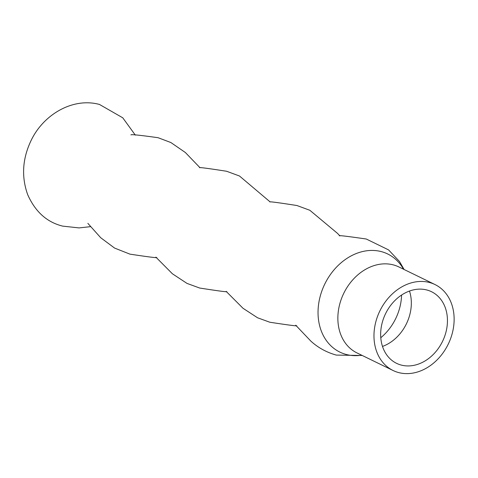 <?xml version="1.0" encoding="UTF-8"?>
<svg xmlns="http://www.w3.org/2000/svg" width="478" height="478" viewBox="0 0 478 478"><rect width="100%" height="100%" fill="white"/><g stroke="black" fill="none" stroke-linecap="round" stroke-linejoin="round"><path stroke-width="0.72" d="M383.171 319.513A39.847 31.673 116 0 0 396.603 363.352A39.847 31.673 116 0 0 444.934 335.55A39.847 31.673 116 0 0 431.503 291.711A39.847 31.673 116 0 0 383.171 319.513M451.113 337.151A47.812 38.007 116 0 0 434.992 284.547A47.812 38.007 116 0 0 376.993 317.912A47.812 38.007 116 0 0 393.107 370.516A47.812 38.007 116 0 0 451.113 337.151M361.655 355.196A54.582 43.39 -64 0 1 346.371 354.503A54.582 43.39 -64 0 1 321.485 292.064A54.582 43.39 -64 0 1 381.205 251.583A54.582 43.39 -64 0 1 403.54 269.222M382.502 346.43A39.847 31.673 116 0 0 408.821 317.954A39.847 31.673 116 0 0 409.491 291.036M401.568 295.057A47.627 37.858 -64 0 1 398.574 311.596A47.627 37.858 -64 0 1 380.787 337.719M434.992 284.547L398.879 266.951A47.812 38.007 116 0 0 340.88 300.315A47.812 38.007 116 0 0 356.994 352.925L393.107 370.516M362.24 355.477L336.315 355.094C326.659 352.406 318.199 347.781 310.945 341.208L295.709 325.207M404.125 269.508L399.459 261.454L388.572 249.898L366.273 239.018C348.038 236.383 339.033 235.296 339.249 235.768L339.249 235.768M90.742 226.632L79.061 227.91L62.714 226.124C46.958 222.264 35.276 211.772 27.682 194.642C21.319 176.842 22.406 158.911 30.933 140.849C43.313 114.439 72.967 97.189 99.49 104.461L122.768 117.809L135.328 135.125M131.05 134.898L130.936 134.874C131.145 134.258 140.197 135.208 158.093 137.712L170.867 142.534L185.362 152.512L200.013 167.736M199.463 167.611L199.541 167.635C200.222 167.348 209.239 168.555 226.596 171.261L239.478 176L270.16 201.943M269.747 201.847L269.843 201.871C270.59 201.602 279.618 202.821 296.928 205.522L309.822 210.266L337.354 233.246L339.936 235.893M87.856 223.351L100.715 237.733L114.595 248.076L129.938 254.141C147.66 256.823 156.629 257.971 156.85 257.588M155.864 257.122L172.397 273.774L186.988 283.394L199.685 288.037C216.976 290.738 226.004 291.962 226.769 291.694L226.895 291.729M226.136 291.365L243.003 308.274L257.558 317.774L269.819 322.232C287.332 324.915 296.318 326.098 296.766 325.769"/></g></svg>
